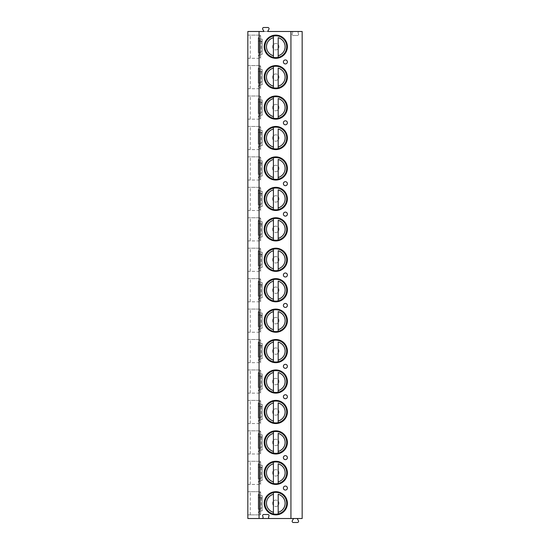 <?xml version="1.0" encoding="UTF-8"?>
<svg xmlns="http://www.w3.org/2000/svg" width="550" height="550" viewBox="0 0 550 550"><rect width="100%" height="100%" fill="white"/><g stroke="black" fill="none" stroke-linecap="round" stroke-linejoin="round"><path stroke-width="0.41" stroke-dasharray="2.75 2.06" d="M297.172 518.506L302.163 518.506L302.163 31.494L299.255 31.494A1.196 1.196 0 0 0 298.217 33.289A1.196 1.196 0 0 1 299.255 31.494L291.493 31.494A1.196 1.196 0 0 1 292.524 33.289A1.196 1.196 0 0 0 291.493 31.494L247.837 31.494L247.837 518.506L297.172 518.506L298.437 520.706A1.196 1.196 0 0 1 297.399 522.5L293.343 522.5A1.196 1.196 0 0 1 292.304 520.706L293.576 518.506M269.692 518.506A1.196 1.196 0 0 1 268.654 516.711L268.888 516.306A1.196 1.196 0 0 0 267.85 514.511L263.773 514.511A1.196 1.196 0 0 0 262.735 516.306L262.969 516.711A1.196 1.196 0 0 1 261.931 518.506M247.837 491.7L260.618 491.7L260.618 514.869L247.837 514.869L260.618 514.869L260.618 491.7L247.837 491.7L247.837 514.869M247.837 35.131L260.618 35.131L247.837 35.131L247.837 58.3L260.618 58.3L247.837 58.3M247.837 65.567L260.618 65.567L247.837 65.567L247.837 88.736L260.618 88.736L247.837 88.736M247.837 96.002L260.618 96.002L247.837 96.002L247.837 119.171L260.618 119.171L247.837 119.171M247.837 126.445L260.618 126.445L247.837 126.445L247.837 149.614L260.618 149.614L247.837 149.614M247.837 156.881L260.618 156.881L247.837 156.881L247.837 180.049L260.618 180.049L247.837 180.049M247.837 187.323L260.618 187.323L247.837 187.323L247.837 210.492L260.618 210.492L247.837 210.492M247.837 217.759L260.618 217.759L247.837 217.759L247.837 240.928L260.618 240.928L247.837 240.928M247.837 248.194L260.618 248.194L247.837 248.194L247.837 271.363L260.618 271.363L247.837 271.363M247.837 278.637L260.618 278.637L247.837 278.637L247.837 301.806L260.618 301.806L247.837 301.806M247.837 309.072L260.618 309.072L247.837 309.072L247.837 332.241L260.618 332.241L247.837 332.241M247.837 339.508L260.618 339.508L247.837 339.508L247.837 362.677L260.618 362.677L247.837 362.677M247.837 369.951L260.618 369.951L247.837 369.951L247.837 393.119L260.618 393.119L247.837 393.119M247.837 400.386L260.618 400.386L247.837 400.386L247.837 423.555L260.618 423.555L247.837 423.555M247.837 430.829L260.618 430.829L247.837 430.829L247.837 453.998L260.618 453.998L247.837 453.998M247.837 461.264L260.618 461.264L247.837 461.264L247.837 484.433L260.618 484.433L247.837 484.433M298.217 33.289L298.444 33.694A1.196 1.196 0 0 1 297.413 35.489L293.336 35.489A1.196 1.196 0 0 1 292.298 33.694L292.524 33.289L292.298 33.694A1.196 1.196 0 0 0 293.336 35.489L297.413 35.489A1.196 1.196 0 0 0 298.444 33.694L298.217 33.289M272.601 46.716A3.197 3.197 0 0 0 275.798 49.912A3.197 3.197 0 0 0 278.994 46.716A3.197 3.197 0 0 0 275.798 43.519A3.197 3.197 0 0 0 272.601 46.716A3.197 3.197 0 0 0 275.798 49.912A3.197 3.197 0 0 0 278.994 46.716A3.197 3.197 0 0 0 275.798 43.519A3.197 3.197 0 0 0 272.601 46.716M272.601 77.151A3.197 3.197 0 0 0 275.798 80.348A3.197 3.197 0 0 0 278.994 77.151A3.197 3.197 0 0 0 275.798 73.954A3.197 3.197 0 0 0 272.601 77.151A3.197 3.197 0 0 0 275.798 80.348A3.197 3.197 0 0 0 278.994 77.151A3.197 3.197 0 0 0 275.798 73.954A3.197 3.197 0 0 0 272.601 77.151M272.601 107.587A3.197 3.197 0 0 0 275.798 110.784A3.197 3.197 0 0 0 278.994 107.587A3.197 3.197 0 0 0 275.798 104.397A3.197 3.197 0 0 0 272.601 107.587A3.197 3.197 0 0 0 275.798 110.784A3.197 3.197 0 0 0 278.994 107.587A3.197 3.197 0 0 0 275.798 104.397A3.197 3.197 0 0 0 272.601 107.587M272.601 138.029A3.197 3.197 0 0 0 275.798 141.226A3.197 3.197 0 0 0 278.994 138.029A3.197 3.197 0 0 0 275.798 134.833A3.197 3.197 0 0 0 272.601 138.029A3.197 3.197 0 0 0 275.798 141.226A3.197 3.197 0 0 0 278.994 138.029A3.197 3.197 0 0 0 275.798 134.833A3.197 3.197 0 0 0 272.601 138.029M272.601 168.465A3.197 3.197 0 0 0 275.798 171.662A3.197 3.197 0 0 0 278.994 168.465A3.197 3.197 0 0 0 275.798 165.268A3.197 3.197 0 0 0 272.601 168.465A3.197 3.197 0 0 0 275.798 171.662A3.197 3.197 0 0 0 278.994 168.465A3.197 3.197 0 0 0 275.798 165.268A3.197 3.197 0 0 0 272.601 168.465M272.601 198.907A3.197 3.197 0 0 0 275.798 202.097A3.197 3.197 0 0 0 278.994 198.907A3.197 3.197 0 0 0 275.798 195.711A3.197 3.197 0 0 0 272.601 198.907A3.197 3.197 0 0 0 275.798 202.097A3.197 3.197 0 0 0 278.994 198.907A3.197 3.197 0 0 0 275.798 195.711A3.197 3.197 0 0 0 272.601 198.907M272.601 229.343A3.197 3.197 0 0 0 275.798 232.54A3.197 3.197 0 0 0 278.994 229.343A3.197 3.197 0 0 0 275.798 226.146A3.197 3.197 0 0 0 272.601 229.343A3.197 3.197 0 0 0 275.798 232.54A3.197 3.197 0 0 0 278.994 229.343A3.197 3.197 0 0 0 275.798 226.146A3.197 3.197 0 0 0 272.601 229.343M272.601 259.779A3.197 3.197 0 0 0 275.798 262.976A3.197 3.197 0 0 0 278.994 259.779A3.197 3.197 0 0 0 275.798 256.582A3.197 3.197 0 0 0 272.601 259.779A3.197 3.197 0 0 0 275.798 262.976A3.197 3.197 0 0 0 278.994 259.779A3.197 3.197 0 0 0 275.798 256.582A3.197 3.197 0 0 0 272.601 259.779M272.601 290.221A3.197 3.197 0 0 0 275.798 293.418A3.197 3.197 0 0 0 278.994 290.221A3.197 3.197 0 0 0 275.798 287.024A3.197 3.197 0 0 0 272.601 290.221A3.197 3.197 0 0 0 275.798 293.418A3.197 3.197 0 0 0 278.994 290.221A3.197 3.197 0 0 0 275.798 287.024A3.197 3.197 0 0 0 272.601 290.221M272.601 320.657A3.197 3.197 0 0 0 275.798 323.854A3.197 3.197 0 0 0 278.994 320.657A3.197 3.197 0 0 0 275.798 317.46A3.197 3.197 0 0 0 272.601 320.657A3.197 3.197 0 0 0 275.798 323.854A3.197 3.197 0 0 0 278.994 320.657A3.197 3.197 0 0 0 275.798 317.46A3.197 3.197 0 0 0 272.601 320.657M272.601 351.093A3.197 3.197 0 0 0 275.798 354.289A3.197 3.197 0 0 0 278.994 351.093A3.197 3.197 0 0 0 275.798 347.903A3.197 3.197 0 0 0 272.601 351.093A3.197 3.197 0 0 0 275.798 354.289A3.197 3.197 0 0 0 278.994 351.093A3.197 3.197 0 0 0 275.798 347.903A3.197 3.197 0 0 0 272.601 351.093M272.601 381.535A3.197 3.197 0 0 0 275.798 384.732A3.197 3.197 0 0 0 278.994 381.535A3.197 3.197 0 0 0 275.798 378.338A3.197 3.197 0 0 0 272.601 381.535A3.197 3.197 0 0 0 275.798 384.732A3.197 3.197 0 0 0 278.994 381.535A3.197 3.197 0 0 0 275.798 378.338A3.197 3.197 0 0 0 272.601 381.535M272.601 411.971A3.197 3.197 0 0 0 275.798 415.168A3.197 3.197 0 0 0 278.994 411.971A3.197 3.197 0 0 0 275.798 408.774A3.197 3.197 0 0 0 272.601 411.971A3.197 3.197 0 0 0 275.798 415.168A3.197 3.197 0 0 0 278.994 411.971A3.197 3.197 0 0 0 275.798 408.774A3.197 3.197 0 0 0 272.601 411.971M272.601 442.413A3.197 3.197 0 0 0 275.798 445.603A3.197 3.197 0 0 0 278.994 442.413A3.197 3.197 0 0 0 275.798 439.216A3.197 3.197 0 0 0 272.601 442.413A3.197 3.197 0 0 0 275.798 445.603A3.197 3.197 0 0 0 278.994 442.413A3.197 3.197 0 0 0 275.798 439.216A3.197 3.197 0 0 0 272.601 442.413M272.601 472.849A3.197 3.197 0 0 0 275.798 476.046A3.197 3.197 0 0 0 278.994 472.849A3.197 3.197 0 0 0 275.798 469.652A3.197 3.197 0 0 0 272.601 472.849A3.197 3.197 0 0 0 275.798 476.046A3.197 3.197 0 0 0 278.994 472.849A3.197 3.197 0 0 0 275.798 469.652A3.197 3.197 0 0 0 272.601 472.849M272.601 503.284A3.197 3.197 0 0 0 275.798 506.481A3.197 3.197 0 0 0 278.994 503.284A3.197 3.197 0 0 0 275.798 500.087A3.197 3.197 0 0 0 272.601 503.284A3.197 3.197 0 0 0 275.798 506.481A3.197 3.197 0 0 0 278.994 503.284A3.197 3.197 0 0 0 275.798 500.087A3.197 3.197 0 0 0 272.601 503.284M264.007 31.494L267.616 31.494L268.888 29.294A1.196 1.196 0 0 0 267.85 27.5L263.773 27.5A1.196 1.196 0 0 0 262.735 29.294L264.007 31.494M260.618 58.3L260.618 35.131L260.618 58.3M250.236 58.3L250.236 35.131M260.618 37.448L260.618 55.983L259.82 55.419L259.82 38.005L260.618 37.448L260.618 35.53L260.618 55.983M260.618 52.305L260.618 39.126L260.618 52.346L258.603 52.305L260.618 52.305M260.618 51.817L260.618 41.326L260.618 51.817M260.618 41.078L259.82 40.638L259.82 38.005M259.868 37.881L258.246 37.881L258.603 41.119L262.219 41.119L262.219 39.126L262.219 54.306L262.219 41.119L258.603 41.119M259.82 40.638L259.82 55.419M259.82 52.793L260.618 52.346M260.618 41.326L262.219 41.326L262.219 52.099L260.618 52.099M262.219 41.326L262.219 52.099M258.225 40.638L258.225 52.793L258.603 52.305M258.225 38.005L258.225 52.793M259.868 55.543L258.225 55.419M258.246 55.543L260.618 57.901M260.618 35.53L258.246 37.881M260.618 88.736L260.618 65.567L260.618 88.736M250.236 88.736L250.236 65.567M260.618 67.884L260.618 86.419L259.82 85.855L259.82 68.448L260.618 67.884L260.618 65.966L260.618 86.419M260.618 82.748L260.618 69.561L260.618 82.782L258.603 82.748L260.618 82.748M260.618 82.259L260.618 71.761L260.618 82.259M259.82 68.448L259.82 71.074L260.618 71.521M259.868 68.324L258.246 68.324L258.603 71.562L262.219 71.562L262.219 69.561L262.219 84.741L262.219 71.562L258.603 71.562M259.82 71.074L259.82 83.229L260.618 82.782M260.618 71.761L262.219 71.761L262.219 82.541L260.618 82.541M262.219 71.761L262.219 82.541M258.225 71.074L258.225 83.229L258.603 82.748M258.225 68.448L258.225 83.229M259.868 85.986L258.225 85.855M258.246 85.986L260.618 88.337M260.618 65.966L258.246 68.324M259.82 83.229L259.82 85.855M260.618 119.171L260.618 96.002L260.618 119.171M250.236 119.171L250.236 96.002M260.618 98.326L260.618 116.854L259.82 116.297L259.82 98.883L260.618 98.326L260.618 96.408L260.618 116.854M260.618 113.183L260.618 100.004L260.618 113.224L258.603 113.183L260.618 113.183M260.618 112.695L260.618 102.204L260.618 112.695M259.82 98.883L259.82 101.516L260.618 101.956M259.868 98.759L258.246 98.759L258.603 101.998L262.219 101.998L262.219 100.004L262.219 115.177L262.219 101.998L258.603 101.998M259.82 101.516L259.82 113.664L260.618 113.224M260.618 102.204L262.219 102.204L262.219 112.977L260.618 112.977M262.219 102.204L262.219 112.977M258.225 101.516L258.225 113.664L258.603 113.183M258.225 98.883L258.225 113.664M259.868 116.421L258.225 116.297M258.246 116.421L260.618 118.772M260.618 96.408L258.246 98.759M259.82 113.664L259.82 116.297M260.618 149.614L260.618 126.445L260.618 149.614M250.236 149.614L250.236 126.445M260.618 128.762L260.618 147.297L259.82 146.733L259.82 129.319L260.618 128.762L260.618 126.844L260.618 147.297M260.618 143.619L260.618 130.439L260.618 143.66L258.603 143.619L260.618 143.619M260.618 143.137L260.618 132.639L260.618 143.137M259.82 129.319L259.82 131.952L260.618 132.399M259.868 129.195L258.246 129.195L258.603 132.433L262.219 132.433L262.219 130.439L262.219 145.619L262.219 132.433L258.603 132.433M259.82 131.952L259.82 144.107L260.618 143.66M260.618 132.639L262.219 132.639L262.219 143.412L260.618 143.412M262.219 132.639L262.219 143.412M258.225 131.952L258.225 144.107L258.603 143.619M258.225 129.319L258.225 144.107M259.868 146.857L258.225 146.733M258.246 146.857L260.618 149.215M260.618 126.844L258.246 129.195M259.82 144.107L259.82 146.733M260.618 180.049L260.618 156.881L260.618 180.049M250.236 180.049L250.236 156.881M260.618 159.197L260.618 177.732L259.82 177.176L259.82 159.761L260.618 159.197L260.618 157.279L260.618 177.732M260.618 174.061L260.618 160.875L260.618 174.096L258.603 174.061L260.618 174.061M260.618 173.573L260.618 163.082L260.618 173.573M259.82 159.761L259.82 162.387L260.618 162.834M259.868 159.637L258.246 159.637L258.603 162.876L262.219 162.876L262.219 160.875L262.219 176.055L262.219 162.876L258.603 162.876M259.82 162.387L259.82 174.542L260.618 174.096M260.618 163.082L262.219 163.082L262.219 173.855L260.618 173.855M262.219 163.082L262.219 173.855M258.225 162.387L258.225 174.542L258.603 174.061M258.225 159.761L258.225 174.542M259.868 177.299L258.225 177.176M258.246 177.299L260.618 179.651M260.618 157.279L258.246 159.637M259.82 174.542L259.82 177.176M260.618 210.492L260.618 187.323L260.618 210.492M250.236 210.492L250.236 187.323M260.618 189.64L260.618 208.168L259.82 207.611L259.82 190.197L260.618 189.64L260.618 187.722L260.618 208.168M260.618 204.497L260.618 191.317L260.618 204.538L258.603 204.497L260.618 204.497M260.618 204.009L260.618 193.518L260.618 204.009M259.82 190.197L259.82 192.83L260.618 193.27M259.868 190.073L258.246 190.073L258.603 193.311L262.219 193.311L262.219 191.317L262.219 206.498L262.219 193.311L258.603 193.311M259.82 192.83L259.82 204.985L260.618 204.538M260.618 193.518L262.219 193.518L262.219 204.291L260.618 204.291M262.219 193.518L262.219 204.291M258.225 192.83L258.225 204.985L258.603 204.497M258.225 190.197L258.225 204.985M259.868 207.735L258.225 207.611M258.246 207.735L260.618 210.086M260.618 187.722L258.246 190.073M259.82 204.985L259.82 207.611M260.618 240.928L260.618 217.759L260.618 240.928M250.236 240.928L250.236 217.759M260.618 220.076L260.618 238.611L259.82 238.047L259.82 220.639L260.618 220.076L260.618 218.157L260.618 238.611M260.618 234.933L260.618 221.753L260.618 234.974L258.603 234.933L260.618 234.933M260.618 234.451L260.618 223.953L260.618 234.451M259.82 220.639L259.82 223.266L260.618 223.712M259.868 220.509L258.246 220.509L258.603 223.754L262.219 223.754L262.219 221.753L262.219 236.933L262.219 223.754L258.603 223.754M259.82 223.266L259.82 235.421L260.618 234.974M260.618 223.953L262.219 223.953L262.219 234.733L260.618 234.733M262.219 223.953L262.219 234.733M258.225 223.266L258.225 235.421L258.603 234.933M258.225 220.639L258.225 235.421M259.868 238.171L258.225 238.047M258.246 238.171L260.618 240.529M260.618 218.157L258.246 220.509M259.82 235.421L259.82 238.047M260.618 271.363L260.618 248.194L260.618 271.363M250.236 271.363L250.236 248.194M260.618 250.511L260.618 269.046L259.82 268.489L259.82 251.075L260.618 250.511L260.618 248.593L260.618 269.046M260.618 265.375L260.618 252.189L260.618 265.416L258.603 265.375L260.618 265.375M260.618 264.887L260.618 254.396L260.618 264.887M259.82 251.075L259.82 253.701L260.618 254.148M259.868 250.951L258.246 250.951L258.603 254.189L262.219 254.189L262.219 252.189L262.219 267.369L262.219 254.189L258.603 254.189M259.82 253.701L259.82 265.856L260.618 265.416M260.618 254.396L262.219 254.396L262.219 265.169L260.618 265.169M262.219 254.396L262.219 265.169M258.225 253.701L258.225 265.856L258.603 265.375M258.225 251.075L258.225 265.856M259.868 268.613L258.225 268.489M258.246 268.613L260.618 270.964M260.618 248.593L258.246 250.951M259.82 265.856L259.82 268.489M260.618 301.806L260.618 278.637L260.618 301.806M250.236 301.806L250.236 278.637M260.618 280.954L260.618 299.489L259.82 298.925L259.82 281.511L260.618 280.954L260.618 279.036L260.618 299.489M260.618 295.811L260.618 282.631L260.618 295.852L258.603 295.811L260.618 295.811M260.618 295.322L260.618 284.831L260.618 295.322M259.82 281.511L259.82 284.144L260.618 284.584M259.868 281.387L258.246 281.387L258.603 284.625L262.219 284.625L262.219 282.631L262.219 297.811L262.219 284.625L258.603 284.625M259.82 284.144L259.82 296.299L260.618 295.852M260.618 284.831L262.219 284.831L262.219 295.604L260.618 295.604M262.219 284.831L262.219 295.604M258.225 284.144L258.225 296.299L258.603 295.811M258.225 281.511L258.225 296.299M259.868 299.049L258.225 298.925M258.246 299.049L260.618 301.407M260.618 279.036L258.246 281.387M259.82 296.299L259.82 298.925M260.618 332.241L260.618 309.072L260.618 332.241M250.236 332.241L250.236 309.072M260.618 311.389L260.618 329.924L259.82 329.361L259.82 311.953L260.618 311.389L260.618 309.471L260.618 329.924M260.618 326.246L260.618 313.067L260.618 326.288L258.603 326.246L260.618 326.246M260.618 325.765L260.618 315.267L260.618 325.765M259.82 311.953L259.82 314.579L260.618 315.026M259.868 311.829L258.246 311.829L258.603 315.067L262.219 315.067L262.219 313.067L262.219 328.247L262.219 315.067L258.603 315.067M259.82 314.579L259.82 326.734L260.618 326.288M260.618 315.267L262.219 315.267L262.219 326.047L260.618 326.047M262.219 315.267L262.219 326.047M258.225 314.579L258.225 326.734L258.603 326.246M258.225 311.953L258.225 326.734M259.868 329.491L258.225 329.361M258.246 329.491L260.618 331.843M260.618 309.471L258.246 311.829M259.82 326.734L259.82 329.361M260.618 362.677L260.618 339.508L260.618 362.677M250.236 362.677L250.236 339.508M260.618 341.832L260.618 360.36L259.82 359.803L259.82 342.389L260.618 341.832L260.618 339.914L260.618 360.36M260.618 356.689L260.618 343.502L260.618 356.73L258.603 356.689L260.618 356.689M260.618 356.201L260.618 345.709L260.618 356.201M259.82 342.389L259.82 345.015L260.618 345.462M259.868 342.265L258.246 342.265L258.603 345.503L262.219 345.503L262.219 343.502L262.219 358.683L262.219 345.503L258.603 345.503M259.82 345.015L259.82 357.17L260.618 356.73M260.618 345.709L262.219 345.709L262.219 356.482L260.618 356.482M262.219 345.709L262.219 356.482M258.225 345.015L258.225 357.17L258.603 356.689M258.225 342.389L258.225 357.17M259.868 359.927L258.225 359.803M258.246 359.927L260.618 362.278M260.618 339.914L258.246 342.265M259.82 357.17L259.82 359.803M260.618 393.119L260.618 369.951L260.618 393.119M250.236 393.119L250.236 369.951M260.618 372.268L260.618 390.803L259.82 390.239L259.82 372.824L260.618 372.268L260.618 370.349L260.618 390.803M260.618 387.124L260.618 373.945L260.618 387.166L258.603 387.124L260.618 387.124M260.618 386.636L260.618 376.145L260.618 386.636M259.82 372.824L259.82 375.457L260.618 375.904M259.868 372.701L258.246 372.701L258.603 375.939L262.219 375.939L262.219 373.945L262.219 389.125L262.219 375.939L258.603 375.939M259.82 375.457L259.82 387.612L260.618 387.166M260.618 376.145L262.219 376.145L262.219 386.918L260.618 386.918M262.219 376.145L262.219 386.918M258.225 375.457L258.225 387.612L258.603 387.124M258.225 372.824L258.225 387.612M259.868 390.362L258.225 390.239M258.246 390.362L260.618 392.721M260.618 370.349L258.246 372.701M259.82 387.612L259.82 390.239M260.618 423.555L260.618 400.386L260.618 423.555M250.236 423.555L250.236 400.386M260.618 402.703L260.618 421.238L259.82 420.681L259.82 403.267L260.618 402.703L260.618 400.785L260.618 421.238M260.618 417.567L260.618 404.381L260.618 417.601L258.603 417.567L260.618 417.567M260.618 417.079L260.618 406.587L260.618 417.079M259.82 403.267L259.82 405.893L260.618 406.34M259.868 403.143L258.246 403.143L258.603 406.381L262.219 406.381L262.219 404.381L262.219 419.561L262.219 406.381L258.603 406.381M259.82 405.893L259.82 418.048L260.618 417.601M260.618 406.587L262.219 406.587L262.219 417.361L260.618 417.361M262.219 406.587L262.219 417.361M258.225 405.893L258.225 418.048L258.603 417.567M258.225 403.267L258.225 418.048M259.868 420.805L258.225 420.681M258.246 420.805L260.618 423.156M260.618 400.785L258.246 403.143M259.82 418.048L259.82 420.681M260.618 453.998L260.618 430.829L260.618 453.998M250.236 453.998L250.236 430.829M260.618 433.146L260.618 451.674L259.82 451.117L259.82 433.703L260.618 433.146L260.618 431.228L260.618 451.674M260.618 448.002L260.618 434.823L260.618 448.044L258.603 448.002L260.618 448.002M260.618 447.514L260.618 437.023L260.618 447.514M259.82 433.703L259.82 436.336L260.618 436.776M259.868 433.579L258.246 433.579L258.603 436.817L262.219 436.817L262.219 434.823L262.219 449.996L262.219 436.817L258.603 436.817M259.82 436.336L259.82 448.484L260.618 448.044M260.618 437.023L262.219 437.023L262.219 447.796L260.618 447.796M262.219 437.023L262.219 447.796M258.225 436.336L258.225 448.484L258.603 448.002M258.225 433.703L258.225 448.484M259.868 451.241L258.225 451.117M258.246 451.241L260.618 453.592M260.618 431.228L258.246 433.579M259.82 448.484L259.82 451.117M260.618 484.433L260.618 461.264L260.618 484.433M250.236 484.433L250.236 461.264M260.618 463.581L260.618 482.116L259.82 481.553L259.82 464.145L260.618 463.581L260.618 461.663L260.618 482.116M260.618 478.438L260.618 465.259L260.618 478.479L258.603 478.438L260.618 478.438M260.618 477.957L260.618 467.459L260.618 477.957M259.82 464.145L259.82 466.771L260.618 467.218M259.868 464.014L258.246 464.014L258.603 467.252L262.219 467.252L262.219 465.259L262.219 480.439L262.219 467.252L258.603 467.252M259.82 466.771L259.82 478.926L260.618 478.479M260.618 467.459L262.219 467.459L262.219 478.239L260.618 478.239M262.219 467.459L262.219 478.239M258.225 466.771L258.225 478.926L258.603 478.438M258.225 464.145L258.225 478.926M259.868 481.676L258.225 481.553M258.246 481.676L260.618 484.034M260.618 461.663L258.246 464.014M259.82 478.926L259.82 481.553M260.618 494.017L260.618 512.552L259.82 511.995L259.82 494.581L260.618 494.017L260.618 492.099L260.618 512.552M260.618 508.881L260.618 495.694L260.618 508.922L258.603 508.881L260.618 508.881M260.618 508.393L260.618 497.901L260.618 508.393M250.236 514.869L250.236 491.7M259.82 494.581L259.82 497.207L260.618 497.654M259.868 494.457L258.246 494.457L258.603 497.695L262.219 497.695L262.219 495.694L262.219 510.874L262.219 497.695L258.603 497.695M259.82 497.207L259.82 509.362L260.618 508.922M260.618 497.901L262.219 497.901L262.219 508.674L260.618 508.674M262.219 497.901L262.219 508.674M258.225 497.207L258.225 509.362L258.603 508.881M258.225 494.581L258.225 509.362M259.868 512.119L258.225 511.995M258.246 512.119L260.618 514.47M260.618 492.099L258.246 494.457M259.82 509.362L259.82 511.995M264.213 46.716A11.584 11.584 0 0 1 275.798 35.131A11.584 11.584 0 0 1 287.382 46.716A11.584 11.584 0 0 1 275.798 58.3A11.584 11.584 0 0 1 264.213 46.716M278.197 36.052A10.931 10.931 0 0 1 278.197 57.379A10.931 10.931 0 0 1 264.873 46.716A10.931 10.931 0 0 1 278.197 36.052M278.197 55.729L278.197 37.696M273.405 37.696L273.405 55.729M264.213 77.151A11.584 11.584 0 0 1 275.798 65.567A11.584 11.584 0 0 1 287.382 77.151A11.584 11.584 0 0 1 275.798 88.736A11.584 11.584 0 0 1 264.213 77.151M278.197 66.488A10.931 10.931 0 0 1 278.197 87.814A10.931 10.931 0 0 1 264.873 77.151A10.931 10.931 0 0 1 278.197 66.488M278.197 86.171L278.197 68.138M273.405 68.138L273.405 86.171M264.213 107.587A11.584 11.584 0 0 1 275.798 96.002A11.584 11.584 0 0 1 287.382 107.587A11.584 11.584 0 0 1 275.798 119.171A11.584 11.584 0 0 1 264.213 107.587M278.197 96.931A10.931 10.931 0 0 1 278.197 118.25A10.931 10.931 0 0 1 264.873 107.587A10.931 10.931 0 0 1 278.197 96.931M278.197 116.607L278.197 98.574M273.405 98.574L273.405 116.607M264.213 138.029A11.584 11.584 0 0 1 275.798 126.445A11.584 11.584 0 0 1 287.382 138.029A11.584 11.584 0 0 1 275.798 149.614A11.584 11.584 0 0 1 264.213 138.029M278.197 127.366A10.931 10.931 0 0 1 278.197 148.692A10.931 10.931 0 0 1 264.873 138.029A10.931 10.931 0 0 1 278.197 127.366M278.197 147.042L278.197 129.009M273.405 129.009L273.405 147.042M264.213 168.465A11.584 11.584 0 0 1 275.798 156.881A11.584 11.584 0 0 1 287.382 168.465A11.584 11.584 0 0 1 275.798 180.049A11.584 11.584 0 0 1 264.213 168.465M278.197 157.802A10.931 10.931 0 0 1 278.197 179.128A10.931 10.931 0 0 1 264.873 168.465A10.931 10.931 0 0 1 278.197 157.802M278.197 177.485L278.197 159.452M273.405 159.452L273.405 177.485M264.213 198.907A11.584 11.584 0 0 1 275.798 187.323A11.584 11.584 0 0 1 287.382 198.907A11.584 11.584 0 0 1 275.798 210.492A11.584 11.584 0 0 1 264.213 198.907M278.197 188.244A10.931 10.931 0 0 1 278.197 209.564A10.931 10.931 0 0 1 264.873 198.907A10.931 10.931 0 0 1 278.197 188.244M278.197 207.921L278.197 189.887M273.405 189.887L273.405 207.921M264.213 229.343A11.584 11.584 0 0 1 275.798 217.759A11.584 11.584 0 0 1 287.382 229.343A11.584 11.584 0 0 1 275.798 240.928A11.584 11.584 0 0 1 264.213 229.343M278.197 218.68A10.931 10.931 0 0 1 278.197 240.006A10.931 10.931 0 0 1 264.873 229.343A10.931 10.931 0 0 1 278.197 218.68M278.197 238.363L278.197 220.323M273.405 220.323L273.405 238.363M264.213 259.779A11.584 11.584 0 0 1 275.798 248.194A11.584 11.584 0 0 1 287.382 259.779A11.584 11.584 0 0 1 275.798 271.363A11.584 11.584 0 0 1 264.213 259.779M278.197 249.123A10.931 10.931 0 0 1 278.197 270.442A10.931 10.931 0 0 1 264.873 259.779A10.931 10.931 0 0 1 278.197 249.123M278.197 268.799L278.197 250.766M273.405 250.766L273.405 268.799M264.213 290.221A11.584 11.584 0 0 1 275.798 278.637A11.584 11.584 0 0 1 287.382 290.221A11.584 11.584 0 0 1 275.798 301.806A11.584 11.584 0 0 1 264.213 290.221M278.197 279.558A10.931 10.931 0 0 1 278.197 300.877A10.931 10.931 0 0 1 264.873 290.221A10.931 10.931 0 0 1 278.197 279.558M278.197 299.234L278.197 281.201M273.405 281.201L273.405 299.234M264.213 320.657A11.584 11.584 0 0 1 275.798 309.072A11.584 11.584 0 0 1 287.382 320.657A11.584 11.584 0 0 1 275.798 332.241A11.584 11.584 0 0 1 264.213 320.657M278.197 309.994A10.931 10.931 0 0 1 278.197 331.32A10.931 10.931 0 0 1 264.873 320.657A10.931 10.931 0 0 1 278.197 309.994M278.197 329.677L278.197 311.637M273.405 311.637L273.405 329.677M264.213 351.093A11.584 11.584 0 0 1 275.798 339.508A11.584 11.584 0 0 1 287.382 351.093A11.584 11.584 0 0 1 275.798 362.677A11.584 11.584 0 0 1 264.213 351.093M278.197 340.436A10.931 10.931 0 0 1 278.197 361.756A10.931 10.931 0 0 1 264.873 351.093A10.931 10.931 0 0 1 278.197 340.436M278.197 360.112L278.197 342.079M273.405 342.079L273.405 360.112M264.213 381.535A11.584 11.584 0 0 1 275.798 369.951A11.584 11.584 0 0 1 287.382 381.535A11.584 11.584 0 0 1 275.798 393.119A11.584 11.584 0 0 1 264.213 381.535M278.197 370.872A10.931 10.931 0 0 1 278.197 392.198A10.931 10.931 0 0 1 264.873 381.535A10.931 10.931 0 0 1 278.197 370.872M278.197 390.548L278.197 372.515M273.405 372.515L273.405 390.548M264.213 411.971A11.584 11.584 0 0 1 275.798 400.386A11.584 11.584 0 0 1 287.382 411.971A11.584 11.584 0 0 1 275.798 423.555A11.584 11.584 0 0 1 264.213 411.971M278.197 401.308A10.931 10.931 0 0 1 278.197 422.634A10.931 10.931 0 0 1 264.873 411.971A10.931 10.931 0 0 1 278.197 401.308M278.197 420.991L278.197 402.957M273.405 402.957L273.405 420.991M264.213 442.413A11.584 11.584 0 0 1 275.798 430.829A11.584 11.584 0 0 1 287.382 442.413A11.584 11.584 0 0 1 275.798 453.998A11.584 11.584 0 0 1 264.213 442.413M278.197 431.75A10.931 10.931 0 0 1 278.197 453.069A10.931 10.931 0 0 1 264.873 442.413A10.931 10.931 0 0 1 278.197 431.75M278.197 451.426L278.197 433.393M273.405 433.393L273.405 451.426M264.213 472.849A11.584 11.584 0 0 1 275.798 461.264A11.584 11.584 0 0 1 287.382 472.849A11.584 11.584 0 0 1 275.798 484.433A11.584 11.584 0 0 1 264.213 472.849M278.197 462.186A10.931 10.931 0 0 1 278.197 483.512A10.931 10.931 0 0 1 264.873 472.849A10.931 10.931 0 0 1 278.197 462.186M278.197 481.862L278.197 463.829M273.405 463.829L273.405 481.862M264.213 503.284A11.584 11.584 0 0 1 275.798 491.7A11.584 11.584 0 0 1 287.382 503.284A11.584 11.584 0 0 1 275.798 514.869A11.584 11.584 0 0 1 264.213 503.284M278.197 492.621A10.931 10.931 0 0 1 278.197 513.947A10.931 10.931 0 0 1 264.873 503.284A10.931 10.931 0 0 1 278.197 492.621M278.197 512.304L278.197 494.271M273.405 494.271L273.405 512.304M261.222 41.119L261.222 52.305M261.222 71.562L261.222 82.748M261.222 101.998L261.222 113.183M261.222 132.433L261.222 143.619M261.222 162.876L261.222 174.061M261.222 193.311L261.222 204.497M261.222 223.754L261.222 234.933M261.222 254.189L261.222 265.375M261.222 284.625L261.222 295.811M261.222 315.067L261.222 326.246M261.222 345.503L261.222 356.689M261.222 375.939L261.222 387.124M261.222 406.381L261.222 417.567M261.222 436.817L261.222 448.002M261.222 467.252L261.222 478.438M261.222 497.695L261.222 508.881M262.219 39.126L260.618 39.126M262.219 54.306L260.618 54.306M262.219 69.561L260.618 69.561M262.219 84.741L260.618 84.741M262.219 100.004L260.618 100.004M262.219 115.177L260.618 115.177M262.219 130.439L260.618 130.439M262.219 145.619L260.618 145.619M262.219 160.875L260.618 160.875M262.219 176.055L260.618 176.055M262.219 191.317L260.618 191.317M262.219 206.498L260.618 206.498M262.219 221.753L260.618 221.753M262.219 236.933L260.618 236.933M262.219 252.189L260.618 252.189M262.219 267.369L260.618 267.369M262.219 282.631L260.618 282.631M262.219 297.811L260.618 297.811M262.219 313.067L260.618 313.067M262.219 328.247L260.618 328.247M262.219 343.502L260.618 343.502M262.219 358.683L260.618 358.683M262.219 373.945L260.618 373.945M262.219 389.125L260.618 389.125M262.219 404.381L260.618 404.381M262.219 419.561L260.618 419.561M262.219 434.823L260.618 434.823M262.219 449.996L260.618 449.996M262.219 465.259L260.618 465.259M262.219 480.439L260.618 480.439M262.219 495.694L260.618 495.694M262.219 510.874L260.618 510.874"/><path stroke-width="0.82" d="M259.064 518.506L290.936 518.506L290.936 31.494L267.616 31.494L268.888 29.294A1.196 1.196 0 0 0 267.85 27.5L263.773 27.5A1.196 1.196 0 0 0 262.735 29.294L264.007 31.494L247.837 31.494L247.837 518.506L259.064 518.506L259.064 31.494M290.936 31.494L302.163 31.494L302.163 518.506L290.936 518.506M261.931 518.506A1.196 1.196 0 0 0 262.969 516.711L262.735 516.306A1.196 1.196 0 0 1 263.773 514.511L267.85 514.511A1.196 1.196 0 0 1 268.888 516.306L268.654 516.711A1.196 1.196 0 0 0 269.692 518.506M264.213 46.716A11.584 11.584 0 0 1 275.798 35.131A11.584 11.584 0 0 1 287.382 46.716A11.584 11.584 0 0 1 275.798 58.3A11.584 11.584 0 0 1 264.213 46.716M264.213 77.151A11.584 11.584 0 0 1 275.798 65.567A11.584 11.584 0 0 1 287.382 77.151A11.584 11.584 0 0 1 275.798 88.736A11.584 11.584 0 0 1 264.213 77.151M264.213 107.587A11.584 11.584 0 0 1 275.798 96.002A11.584 11.584 0 0 1 287.382 107.587A11.584 11.584 0 0 1 275.798 119.171A11.584 11.584 0 0 1 264.213 107.587M264.213 138.029A11.584 11.584 0 0 1 275.798 126.445A11.584 11.584 0 0 1 287.382 138.029A11.584 11.584 0 0 1 275.798 149.614A11.584 11.584 0 0 1 264.213 138.029M264.213 168.465A11.584 11.584 0 0 1 275.798 156.881A11.584 11.584 0 0 1 287.382 168.465A11.584 11.584 0 0 1 275.798 180.049A11.584 11.584 0 0 1 264.213 168.465M264.213 198.907A11.584 11.584 0 0 1 275.798 187.323A11.584 11.584 0 0 1 287.382 198.907A11.584 11.584 0 0 1 275.798 210.492A11.584 11.584 0 0 1 264.213 198.907M264.213 229.343A11.584 11.584 0 0 1 275.798 217.759A11.584 11.584 0 0 1 287.382 229.343A11.584 11.584 0 0 1 275.798 240.928A11.584 11.584 0 0 1 264.213 229.343M264.213 259.779A11.584 11.584 0 0 1 275.798 248.194A11.584 11.584 0 0 1 287.382 259.779A11.584 11.584 0 0 1 275.798 271.363A11.584 11.584 0 0 1 264.213 259.779M264.213 290.221A11.584 11.584 0 0 1 275.798 278.637A11.584 11.584 0 0 1 287.382 290.221A11.584 11.584 0 0 1 275.798 301.806A11.584 11.584 0 0 1 264.213 290.221M264.213 320.657A11.584 11.584 0 0 1 275.798 309.072A11.584 11.584 0 0 1 287.382 320.657A11.584 11.584 0 0 1 275.798 332.241A11.584 11.584 0 0 1 264.213 320.657M264.213 351.093A11.584 11.584 0 0 1 275.798 339.508A11.584 11.584 0 0 1 287.382 351.093A11.584 11.584 0 0 1 275.798 362.677A11.584 11.584 0 0 1 264.213 351.093M264.213 381.535A11.584 11.584 0 0 1 275.798 369.951A11.584 11.584 0 0 1 287.382 381.535A11.584 11.584 0 0 1 275.798 393.119A11.584 11.584 0 0 1 264.213 381.535M264.213 411.971A11.584 11.584 0 0 1 275.798 400.386A11.584 11.584 0 0 1 287.382 411.971A11.584 11.584 0 0 1 275.798 423.555A11.584 11.584 0 0 1 264.213 411.971M264.213 442.413A11.584 11.584 0 0 1 275.798 430.829A11.584 11.584 0 0 1 287.382 442.413A11.584 11.584 0 0 1 275.798 453.998A11.584 11.584 0 0 1 264.213 442.413M264.213 472.849A11.584 11.584 0 0 1 275.798 461.264A11.584 11.584 0 0 1 287.382 472.849A11.584 11.584 0 0 1 275.798 484.433A11.584 11.584 0 0 1 264.213 472.849M264.213 503.284A11.584 11.584 0 0 1 275.798 491.7A11.584 11.584 0 0 1 287.382 503.284A11.584 11.584 0 0 1 275.798 514.869A11.584 11.584 0 0 1 264.213 503.284M283.387 61.93A2.001 2.001 0 0 1 285.388 59.936A2.001 2.001 0 0 1 287.382 61.93A2.001 2.001 0 0 1 285.388 63.931A2.001 2.001 0 0 1 283.387 61.93M283.387 122.808A2.001 2.001 0 0 1 285.388 120.814A2.001 2.001 0 0 1 287.382 122.808A2.001 2.001 0 0 1 285.388 124.809A2.001 2.001 0 0 1 283.387 122.808M283.387 183.686A2.001 2.001 0 0 1 285.388 181.686A2.001 2.001 0 0 1 287.382 183.686A2.001 2.001 0 0 1 285.388 185.68A2.001 2.001 0 0 1 283.387 183.686M283.387 214.122A2.001 2.001 0 0 1 285.388 212.128A2.001 2.001 0 0 1 287.382 214.122A2.001 2.001 0 0 1 285.388 216.123A2.001 2.001 0 0 1 283.387 214.122M283.387 275A2.001 2.001 0 0 1 285.388 272.999A2.001 2.001 0 0 1 287.382 275A2.001 2.001 0 0 1 285.388 277.001A2.001 2.001 0 0 1 283.387 275M283.387 305.436A2.001 2.001 0 0 1 285.388 303.442A2.001 2.001 0 0 1 287.382 305.436A2.001 2.001 0 0 1 285.388 307.436A2.001 2.001 0 0 1 283.387 305.436M283.387 366.314A2.001 2.001 0 0 1 285.388 364.32A2.001 2.001 0 0 1 287.382 366.314A2.001 2.001 0 0 1 285.388 368.314A2.001 2.001 0 0 1 283.387 366.314M283.387 396.749A2.001 2.001 0 0 1 285.388 394.756A2.001 2.001 0 0 1 287.382 396.749A2.001 2.001 0 0 1 285.388 398.75A2.001 2.001 0 0 1 283.387 396.749M283.387 457.627A2.001 2.001 0 0 1 285.388 455.634A2.001 2.001 0 0 1 287.382 457.627A2.001 2.001 0 0 1 285.388 459.628A2.001 2.001 0 0 1 283.387 457.627M283.387 488.07A2.001 2.001 0 0 1 285.388 486.069A2.001 2.001 0 0 1 287.382 488.07A2.001 2.001 0 0 1 285.388 490.064A2.001 2.001 0 0 1 283.387 488.07M297.172 518.506L298.437 520.706A1.196 1.196 0 0 1 297.399 522.5L293.343 522.5A1.196 1.196 0 0 1 292.304 520.706L293.576 518.506M278.197 36.052A10.931 10.931 0 0 0 273.405 36.052L273.405 37.696L273.405 36.052A10.931 10.931 0 0 0 273.405 57.379A10.931 10.931 0 0 0 278.197 57.379L278.197 37.696A9.329 9.329 0 0 1 278.197 55.729L278.197 57.379A10.931 10.931 0 0 0 278.197 36.052A10.931 10.931 0 0 1 278.197 57.379M273.405 57.379L273.405 37.696A9.329 9.329 0 0 0 273.405 55.729L273.405 57.379A10.931 10.931 0 0 1 273.405 36.052M278.197 66.488A10.931 10.931 0 0 0 273.405 66.488L273.405 68.138L273.405 66.488A10.931 10.931 0 0 0 273.405 87.814A10.931 10.931 0 0 0 278.197 87.814L278.197 68.138A9.329 9.329 0 0 1 278.197 86.171L278.197 87.814A10.931 10.931 0 0 0 278.197 66.488A10.931 10.931 0 0 1 278.197 87.814M273.405 87.814L273.405 68.138A9.329 9.329 0 0 0 273.405 86.171L273.405 87.814A10.931 10.931 0 0 1 273.405 66.488M278.197 96.931A10.931 10.931 0 0 0 273.405 96.931L273.405 98.574L273.405 96.931A10.931 10.931 0 0 0 273.405 118.25A10.931 10.931 0 0 0 278.197 118.25L278.197 98.574A9.329 9.329 0 0 1 278.197 116.607L278.197 118.25A10.931 10.931 0 0 0 278.197 96.931A10.931 10.931 0 0 1 278.197 118.25M273.405 118.25L273.405 98.574A9.329 9.329 0 0 0 273.405 116.607L273.405 118.25A10.931 10.931 0 0 1 273.405 96.931M278.197 127.366A10.931 10.931 0 0 0 273.405 127.366L273.405 129.009L273.405 127.366A10.931 10.931 0 0 0 273.405 148.692A10.931 10.931 0 0 0 278.197 148.692L278.197 129.009A9.329 9.329 0 0 1 278.197 147.042L278.197 148.692A10.931 10.931 0 0 0 278.197 127.366A10.931 10.931 0 0 1 278.197 148.692M273.405 148.692L273.405 129.009A9.329 9.329 0 0 0 273.405 147.042L273.405 148.692A10.931 10.931 0 0 1 273.405 127.366M278.197 157.802A10.931 10.931 0 0 0 273.405 157.802L273.405 159.452L273.405 157.802A10.931 10.931 0 0 0 273.405 179.128A10.931 10.931 0 0 0 278.197 179.128L278.197 159.452A9.329 9.329 0 0 1 278.197 177.485L278.197 179.128A10.931 10.931 0 0 0 278.197 157.802A10.931 10.931 0 0 1 278.197 179.128M273.405 179.128L273.405 159.452A9.329 9.329 0 0 0 273.405 177.485L273.405 179.128A10.931 10.931 0 0 1 273.405 157.802M278.197 188.244A10.931 10.931 0 0 0 273.405 188.244L273.405 189.887L273.405 188.244A10.931 10.931 0 0 0 273.405 209.564A10.931 10.931 0 0 0 278.197 209.564L278.197 189.887A9.329 9.329 0 0 1 278.197 207.921L278.197 209.564A10.931 10.931 0 0 0 278.197 188.244A10.931 10.931 0 0 1 278.197 209.564M273.405 209.564L273.405 189.887A9.329 9.329 0 0 0 273.405 207.921L273.405 209.564A10.931 10.931 0 0 1 273.405 188.244M278.197 218.68A10.931 10.931 0 0 0 273.405 218.68L273.405 220.323L273.405 218.68A10.931 10.931 0 0 0 273.405 240.006A10.931 10.931 0 0 0 278.197 240.006L278.197 220.323A9.329 9.329 0 0 1 278.197 238.363L278.197 240.006A10.931 10.931 0 0 0 278.197 218.68A10.931 10.931 0 0 1 278.197 240.006M273.405 240.006L273.405 220.323A9.329 9.329 0 0 0 273.405 238.363L273.405 240.006A10.931 10.931 0 0 1 273.405 218.68M278.197 249.123A10.931 10.931 0 0 0 273.405 249.123L273.405 250.766L273.405 249.123A10.931 10.931 0 0 0 273.405 270.442A10.931 10.931 0 0 0 278.197 270.442L278.197 250.766A9.329 9.329 0 0 1 278.197 268.799L278.197 270.442A10.931 10.931 0 0 0 278.197 249.123A10.931 10.931 0 0 1 278.197 270.442M273.405 270.442L273.405 250.766A9.329 9.329 0 0 0 273.405 268.799L273.405 270.442A10.931 10.931 0 0 1 273.405 249.123M278.197 279.558A10.931 10.931 0 0 0 273.405 279.558L273.405 281.201L273.405 279.558A10.931 10.931 0 0 0 273.405 300.877A10.931 10.931 0 0 0 278.197 300.877L278.197 281.201A9.329 9.329 0 0 1 278.197 299.234L278.197 300.877A10.931 10.931 0 0 0 278.197 279.558A10.931 10.931 0 0 1 278.197 300.877M273.405 300.877L273.405 281.201A9.329 9.329 0 0 0 273.405 299.234L273.405 300.877A10.931 10.931 0 0 1 273.405 279.558M278.197 309.994A10.931 10.931 0 0 0 273.405 309.994L273.405 311.637L273.405 309.994A10.931 10.931 0 0 0 273.405 331.32A10.931 10.931 0 0 0 278.197 331.32L278.197 311.637A9.329 9.329 0 0 1 278.197 329.677L278.197 331.32A10.931 10.931 0 0 0 278.197 309.994A10.931 10.931 0 0 1 278.197 331.32M273.405 331.32L273.405 311.637A9.329 9.329 0 0 0 273.405 329.677L273.405 331.32A10.931 10.931 0 0 1 273.405 309.994M278.197 340.436A10.931 10.931 0 0 0 273.405 340.436L273.405 342.079L273.405 340.436A10.931 10.931 0 0 0 273.405 361.756A10.931 10.931 0 0 0 278.197 361.756L278.197 342.079A9.329 9.329 0 0 1 278.197 360.112L278.197 361.756A10.931 10.931 0 0 0 278.197 340.436A10.931 10.931 0 0 1 278.197 361.756M273.405 361.756L273.405 342.079A9.329 9.329 0 0 0 273.405 360.112L273.405 361.756A10.931 10.931 0 0 1 273.405 340.436M278.197 370.872A10.931 10.931 0 0 0 273.405 370.872L273.405 372.515L273.405 370.872A10.931 10.931 0 0 0 273.405 392.198A10.931 10.931 0 0 0 278.197 392.198L278.197 372.515A9.329 9.329 0 0 1 278.197 390.548L278.197 392.198A10.931 10.931 0 0 0 278.197 370.872A10.931 10.931 0 0 1 278.197 392.198M273.405 392.198L273.405 372.515A9.329 9.329 0 0 0 273.405 390.548L273.405 392.198A10.931 10.931 0 0 1 273.405 370.872M278.197 401.308A10.931 10.931 0 0 0 273.405 401.308L273.405 402.957L273.405 401.308A10.931 10.931 0 0 0 273.405 422.634A10.931 10.931 0 0 0 278.197 422.634L278.197 402.957A9.329 9.329 0 0 1 278.197 420.991L278.197 422.634A10.931 10.931 0 0 0 278.197 401.308A10.931 10.931 0 0 1 278.197 422.634M273.405 422.634L273.405 402.957A9.329 9.329 0 0 0 273.405 420.991L273.405 422.634A10.931 10.931 0 0 1 273.405 401.308M278.197 431.75A10.931 10.931 0 0 0 273.405 431.75L273.405 433.393L273.405 431.75A10.931 10.931 0 0 0 273.405 453.069A10.931 10.931 0 0 0 278.197 453.069L278.197 433.393A9.329 9.329 0 0 1 278.197 451.426L278.197 453.069A10.931 10.931 0 0 0 278.197 431.75A10.931 10.931 0 0 1 278.197 453.069M273.405 453.069L273.405 433.393A9.329 9.329 0 0 0 273.405 451.426L273.405 453.069A10.931 10.931 0 0 1 273.405 431.75M278.197 462.186A10.931 10.931 0 0 0 273.405 462.186L273.405 463.829L273.405 462.186A10.931 10.931 0 0 0 273.405 483.512A10.931 10.931 0 0 0 278.197 483.512L278.197 463.829A9.329 9.329 0 0 1 278.197 481.862L278.197 483.512A10.931 10.931 0 0 0 278.197 462.186A10.931 10.931 0 0 1 278.197 483.512M273.405 483.512L273.405 463.829A9.329 9.329 0 0 0 273.405 481.862L273.405 483.512A10.931 10.931 0 0 1 273.405 462.186M278.197 492.621A10.931 10.931 0 0 0 273.405 492.621L273.405 494.271L273.405 492.621A10.931 10.931 0 0 0 273.405 513.947A10.931 10.931 0 0 0 278.197 513.947L278.197 494.271A9.329 9.329 0 0 1 278.197 512.304L278.197 513.947A10.931 10.931 0 0 0 278.197 492.621A10.931 10.931 0 0 1 278.197 513.947M273.405 513.947L273.405 494.271A9.329 9.329 0 0 0 273.405 512.304L273.405 513.947A10.931 10.931 0 0 1 273.405 492.621"/></g></svg>
